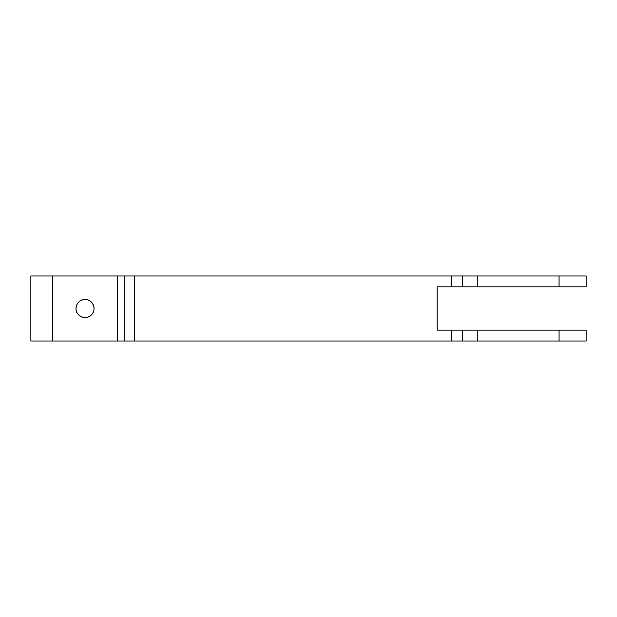 <?xml version="1.0" encoding="UTF-8"?>
<svg xmlns="http://www.w3.org/2000/svg" width="617" height="617" viewBox="0 0 617 617"><rect width="100%" height="100%" fill="white"/><g stroke="black" fill="none" stroke-linecap="round" stroke-linejoin="round"><path stroke-width="0.93" d="M124.75 341.008L134.676 341.008L134.676 275.992L124.75 275.992L124.75 341.008L30.85 341.008L30.85 275.992L124.75 275.992M117.531 275.992L117.531 341.008M451.474 330.172L451.474 341.008L462.634 341.008L462.634 330.172L437.168 330.172L437.168 286.828L586.15 286.828L586.15 275.992L559.064 275.992L559.064 286.828M451.474 341.008L134.676 341.008M134.676 275.992L451.474 275.992L451.474 286.828M462.634 286.828L462.634 275.992L451.474 275.992M462.634 275.992L477.797 275.992L477.797 286.828M85.023 299.476C79.531 300.009 76.516 303.016 75.999 308.5C75.552 316.251 86.241 320.601 91.409 314.886C97.1 309.742 92.828 299.052 85.023 299.476A9.024 9.024 0 0 1 92.843 313.012A9.024 9.024 0 0 1 77.21 313.012A9.024 9.024 0 0 1 85.023 299.476M559.064 330.172L559.064 341.008L586.15 341.008L586.15 330.172L462.634 330.172M477.797 275.992L559.064 275.992M559.064 341.008L462.634 341.008M477.797 330.172L477.797 341.008M52.522 275.992L52.522 341.008"/></g></svg>
